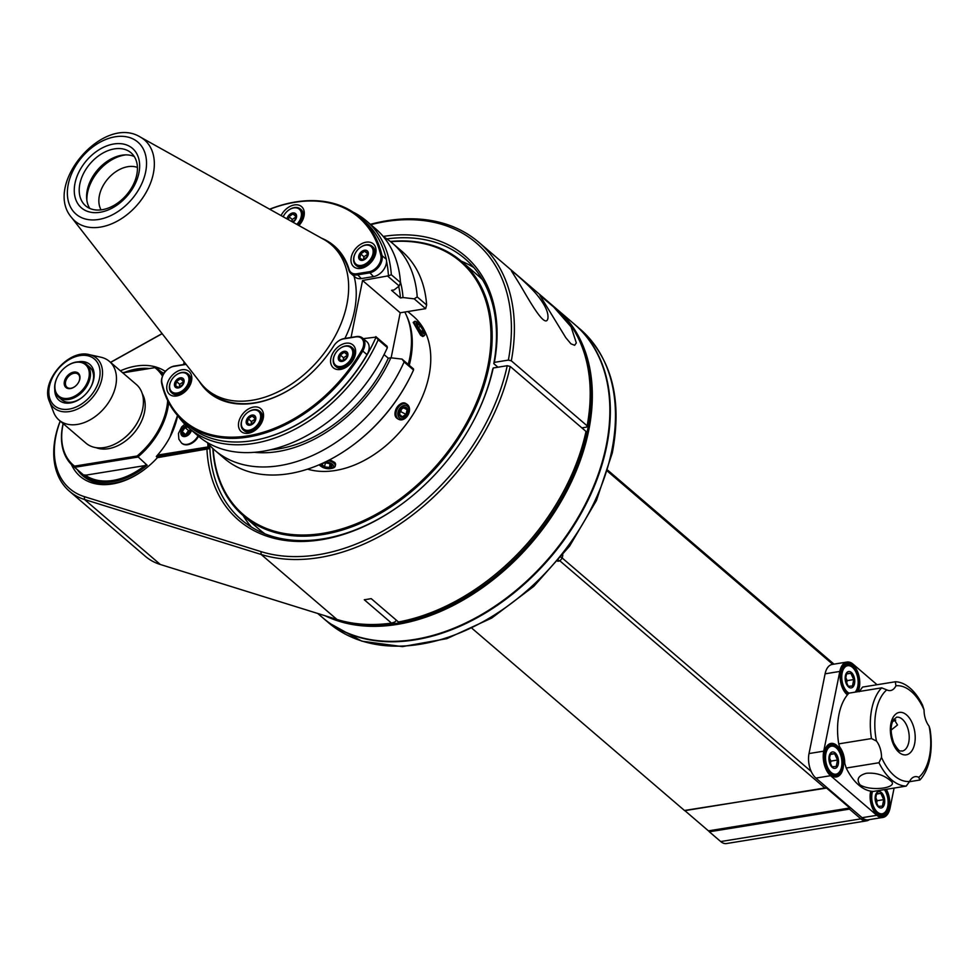 <?xml version="1.0" encoding="UTF-8"?>
<svg xmlns="http://www.w3.org/2000/svg" width="979" height="979" viewBox="0 0 979 979"><rect width="100%" height="100%" fill="white"/><g stroke="black" fill="none" stroke-linecap="round" stroke-linejoin="round"><path stroke-width="1.47" d="M74.881 386.57A8.591 5.911 130.6 0 1 66.964 387.256A8.591 5.911 130.6 0 1 65.556 381.871A8.591 5.911 130.6 0 1 70.916 374.467A8.591 5.911 130.6 0 1 78.149 374.211A8.591 5.911 130.6 0 1 79.568 379.607A8.591 5.911 130.6 0 1 78.675 382.14M79.801 379.081A9.447 6.498 130.6 0 1 78.748 382.006A9.447 6.498 130.6 0 1 74.759 386.656A9.447 6.498 130.6 0 1 64.308 384.49A9.447 6.498 130.6 0 1 72.299 372.473A9.447 6.498 130.6 0 1 79.801 379.081M88.905 377.613A20.62 14.171 130.6 0 1 65.569 398.502A20.62 14.171 130.6 0 1 57.565 376.67A20.62 14.171 130.6 0 1 66.254 366.538A20.62 14.171 130.6 0 1 83.411 363.295A20.62 14.171 130.6 0 1 88.905 377.613M66.364 366.452A21.477 14.758 130.6 0 1 66.486 366.366A21.477 14.758 130.6 0 1 86.544 364.433A21.477 14.758 130.6 0 1 90.08 377.906A21.477 14.758 130.6 0 1 76.68 396.422A21.477 14.758 130.6 0 1 58.581 397.046A21.477 14.758 130.6 0 1 55.044 383.572A21.477 14.758 130.6 0 1 57.431 376.927A21.477 14.758 130.6 0 1 57.492 376.805M86.544 364.433L89.627 367.064A21.477 14.758 130.6 0 1 90.937 386.876M81.441 397.951A21.477 14.758 130.6 0 1 71.871 402.088A21.477 14.758 130.6 0 1 61.665 399.689L58.581 397.046M54.751 389.348A23.631 16.239 -49.4 0 0 70.304 402.944A23.631 16.239 -49.4 0 0 81.147 398.172A23.631 16.239 -49.4 0 0 91.096 386.558A23.631 16.239 -49.4 0 0 78.344 361.814M49.354 401.317L53.649 412.343A38.67 26.58 -49.4 0 0 59.058 420.089A38.67 26.58 -49.4 0 0 77.427 424.421A38.67 26.58 -49.4 0 0 111.655 397.205A38.67 26.58 -49.4 0 0 109.391 361.373A38.67 26.58 -49.4 0 0 100.898 357.213L89.358 354.655C68.591 348.695 40.286 381.712 49.354 401.317A32.735 22.493 -49.4 0 0 69.485 411.547A32.735 22.493 -49.4 0 0 101.816 379.24A32.735 22.493 -49.4 0 0 89.358 354.655M59.058 420.089L86.017 443.206A38.67 26.58 -49.4 0 0 122.118 439.718A38.67 26.58 -49.4 0 0 138.418 420.701A38.67 26.58 -49.4 0 0 136.35 384.49L109.391 361.373M138.418 420.701L138.088 421.337A36.517 25.099 130.6 0 1 122.693 439.29L122.118 439.718M96.028 447.648A36.517 25.099 -49.4 0 0 133.793 433.232A36.517 25.099 -49.4 0 0 142.261 393.705M162.526 376.254A63.586 43.7 -49.4 0 0 154.939 367.651L122.779 372.864M63.231 423.674A63.586 43.7 -49.4 0 0 74.526 466.126L137.121 455.994A63.586 43.7 -49.4 0 0 167.666 400.521M154.939 367.651L122.546 372.656M63.145 423.589A64.443 44.288 -49.4 0 0 62.656 425.804A64.443 44.288 -49.4 0 0 73.266 466.224A64.443 44.288 -49.4 0 0 74.624 467.313L74.526 466.126M124.761 372.301A64.443 44.288 130.6 0 1 146.752 368.74M137.121 455.994L147.156 465.233A64.443 44.288 130.6 0 1 84.096 475.439L74.624 467.313L137.684 457.107A64.443 44.288 -49.4 0 0 168.694 402.553M163.04 375.141A64.443 44.288 -49.4 0 0 157.154 368.373A64.443 44.288 -49.4 0 0 155.796 367.272M73.266 466.224L88.905 479.624A64.443 44.288 -49.4 0 0 89.676 480.273M157.521 457.56L156.31 456.508L209.176 447.954L207.952 446.938A172.708 118.692 130.6 0 1 207.866 443.303M169.967 437.075L177.517 415.426M71.406 464.487A67.661 46.502 -49.4 0 0 143.362 470.287A67.661 46.502 -49.4 0 0 157.411 457.658L209.885 448.553L209.078 444.674M164.031 373.378A65.52 45.034 -49.4 0 0 161.18 371.824M148.502 368.459A65.52 45.034 -49.4 0 0 124.725 372.301M77.292 469.675A65.52 45.034 -49.4 0 0 82.75 475.77A65.52 45.034 -49.4 0 0 143.644 470.067M83.215 474.754A65.52 45.034 -49.4 0 0 85.883 478.119M164.888 371.127A67.661 46.502 -49.4 0 0 120.405 370.821M401.463 504.332A171.851 118.104 -49.4 0 1 241.275 519.629A171.851 118.104 -49.4 0 1 209.885 448.553L157.411 457.658M474.338 419.33A171.851 118.104 -49.4 0 0 492.67 369.279L493.232 367.982A173.993 119.585 -49.4 0 1 474.497 419.012A173.993 119.585 -49.4 0 1 401.17 504.552A173.993 119.585 -49.4 0 1 206.973 449.63M581.856 427.884L586.568 427.125L587.131 425.828L511.319 360.823L508.382 360.101L494.371 362.365L493.795 363.662A171.851 118.104 -49.4 0 0 464.964 258.689A171.851 118.104 -49.4 0 0 386.84 238.913M493.795 363.662L497.944 367.223M473.824 267.548A171.851 118.104 -49.4 0 0 461.195 261.124M243.098 515.529A171.851 118.104 -49.4 0 0 251.383 527.02M177.627 415.561A65.299 44.875 130.6 0 1 170.211 436.597A65.299 44.875 130.6 0 1 157.521 455.1L207.952 446.938M193.414 442.202A11.809 8.126 -49.4 0 0 193.475 442.165A11.809 8.126 -49.4 0 0 198.456 436.353A11.809 8.126 -49.4 0 0 198.48 436.291A12.25 8.419 130.6 0 1 193.352 442.251A12.25 8.419 130.6 0 1 181.923 443.352A12.25 8.419 130.6 0 1 181.69 443.144M156.31 456.508L157.521 455.1M60.27 421.129A83.778 57.577 -49.4 0 0 84.353 496.647L260.977 551.605A191.174 131.394 -49.4 0 0 507.244 365.705L493.232 367.982M494.371 362.365A173.993 119.585 -49.4 0 0 383.205 236.441M508.382 360.101A191.174 131.394 -49.4 0 0 370.821 224.668M162.159 333.68L111.52 361.9A83.778 57.577 -49.4 0 0 110.603 362.414M60.196 421.068A85.919 59.058 -49.4 0 0 69.472 491.262A85.919 59.058 -49.4 0 0 84.512 499.498L261.136 554.457A193.328 132.875 -49.4 0 0 510.194 366.44L507.244 365.705M483.65 583.496A193.328 132.875 -49.4 0 0 565.116 488.46L564.785 489.096A191.174 131.394 130.6 0 1 484.226 583.068L483.65 583.496A193.328 132.875 -49.4 0 1 398.453 621.983L371.2 598.634A193.328 132.875 -49.4 0 1 364.274 599.748L391.514 623.109A193.328 132.875 130.6 0 1 336.947 619.45L160.336 564.491A85.919 59.058 130.6 0 1 145.284 556.256L69.472 491.262M565.116 488.46A193.328 132.875 -49.4 0 0 586.005 431.433L510.194 366.44M396.483 620.307L394.794 622.008L391.514 623.109M841.389 749.62A44.471 25.062 80.8 0 0 844.473 759.41M877.074 684.725L853.088 664.166A18.258 10.292 80.8 0 0 846.957 662.049A18.258 10.292 80.8 0 0 839.811 671.435L823.731 751.162A18.258 10.292 80.8 0 0 830.596 775.698L876.792 815.311A18.258 10.292 80.8 0 0 882.923 817.428A18.258 10.292 80.8 0 0 890.07 808.03L894.096 788.058M886.338 789.319A16.973 9.557 -99.2 0 1 888.088 811.603A16.973 9.557 -99.2 0 1 875.471 813.072A16.973 9.557 -99.2 0 1 870.576 791.754A16.973 9.557 -99.2 0 1 870.698 791.142M824.367 752.141A16.973 9.557 -99.2 0 1 825.309 748.959A16.973 9.557 -99.2 0 1 838.587 747.369A16.973 9.557 -99.2 0 1 842.381 770.779A16.973 9.557 -99.2 0 1 829.274 773.459A16.973 9.557 -99.2 0 1 824.367 752.141M847.435 694.845A16.973 9.557 -99.2 0 1 845.501 692.985A16.973 9.557 -99.2 0 1 840.594 671.667A16.973 9.557 -99.2 0 1 841.536 668.486A16.973 9.557 -99.2 0 1 855.267 667.507A16.973 9.557 -99.2 0 1 858.045 691.676M830.596 775.698L815.886 778.085A18.258 10.292 -99.2 0 1 811.212 771.476A18.258 10.292 -99.2 0 1 809.021 753.549L825.101 673.821A18.258 10.292 -99.2 0 1 832.248 664.423L846.957 662.049M607.592 471.303L832.774 664.337M562.839 554.995L562.227 558.03L811.212 771.476M882.923 817.428L868.214 819.802A18.258 10.292 -99.2 0 1 862.083 817.698L815.886 778.085M607.898 470.312L833.998 664.141M561.016 557.271L562.227 558.03A107.409 73.817 130.6 0 1 559.951 560.906L558.568 560.245M323.009 617.994A193.328 132.875 -49.4 0 0 323.254 618.202A193.328 132.875 -49.4 0 0 486.122 612.56A193.328 132.875 -49.4 0 0 606.735 445.898A193.328 132.875 -49.4 0 0 574.906 324.649A193.328 132.875 -49.4 0 0 574.661 324.441M503.426 600.274A192.471 132.275 -49.4 0 0 503.536 600.188A192.471 132.275 -49.4 0 0 584.647 505.568A192.471 132.275 -49.4 0 0 584.72 505.445M317.734 613.478L322.776 617.786A193.328 132.875 -49.4 0 0 503.304 600.347A193.328 132.875 -49.4 0 0 584.781 505.311A193.328 132.875 -49.4 0 0 606.258 445.482A193.328 132.875 -49.4 0 0 574.428 324.233L556.892 309.205A193.328 132.875 -49.4 0 0 555.827 308.312M325.138 615.779A193.328 132.875 -49.4 0 0 588.722 430.454A193.328 132.875 -49.4 0 0 556.892 309.205M336.225 619.23A192.471 132.275 -49.4 0 0 587.547 430.16A192.471 132.275 -49.4 0 0 577.855 337.204M472.245 628.542L684.7 810.673L824.832 787.985A160.201 25.931 164.4 0 0 825.982 787.557L849.674 807.871A160.201 129.779 61.3 0 1 849.478 809.107L860.847 818.86A17.181 9.68 80.8 0 0 866.611 820.855L726.479 843.543A17.181 9.68 -99.2 0 1 720.715 841.548L709.334 831.795A160.201 129.779 61.3 0 1 708.576 830.841M825.884 788.181L684.798 810.416M685.227 810.955L708.441 830.853L849.099 808.079M557.712 561.261L559.951 560.906L824.832 787.985M720.715 841.548L860.847 818.86L864.065 819.044M866.611 820.855A17.181 9.68 80.8 0 0 869.328 819.631M709.334 831.795L849.478 809.107M885.065 789.527A16.117 9.08 -99.2 0 1 888.369 805.913A16.117 9.08 -99.2 0 1 881.81 815.788A16.117 9.08 -99.2 0 1 876.401 813.928A16.117 9.08 -99.2 0 1 875.238 812.778M886.827 809.474A15.04 8.468 -99.2 0 1 886.693 809.817A15.04 8.468 -99.2 0 1 881.626 814.736A15.04 8.468 -99.2 0 1 876.584 812.986A15.04 8.468 -99.2 0 1 871.322 791.24M884.404 789.637A14.183 7.991 -99.2 0 1 887.745 806.476A14.183 7.991 -99.2 0 1 886.962 809.144A14.183 7.991 -99.2 0 1 876.021 810.661A14.183 7.991 -99.2 0 1 872.546 791.362M878.469 807.002A8.297 4.675 -99.2 0 1 876.694 792.757A8.297 4.675 -99.2 0 1 884.624 799.562A8.297 4.675 -99.2 0 1 878.469 807.002M876.621 793.553L880.831 793.357L883.731 799.647L882.422 806.133L878.212 806.329L875.312 800.039L876.621 793.553M880.831 793.357L876.401 794.079M883.731 799.647L877.135 800.712L875.459 797.09M876.523 803.722L877.135 800.712M825.175 749.314A16.117 9.08 -99.2 0 1 830.449 744.383A16.117 9.08 -99.2 0 1 841.989 758.835A16.117 9.08 -99.2 0 1 835.601 776.188A16.117 9.08 -99.2 0 1 830.192 774.316A16.117 9.08 -99.2 0 1 829.029 773.177M840.631 769.861A15.04 8.468 -99.2 0 1 840.496 770.216A15.04 8.468 -99.2 0 1 835.43 775.123A15.04 8.468 -99.2 0 1 830.388 773.386A15.04 8.468 -99.2 0 1 824.33 757.281A15.04 8.468 -99.2 0 1 830.62 745.435A15.04 8.468 -99.2 0 1 836.972 748.507A15.04 8.468 -99.2 0 1 837.216 748.788M841.548 766.875A14.183 7.991 -99.2 0 1 840.765 769.531A14.183 7.991 -99.2 0 1 829.666 770.865A14.183 7.991 -99.2 0 1 826.509 751.297A14.183 7.991 -99.2 0 1 837.449 749.07A14.183 7.991 -99.2 0 1 841.548 766.875M832.272 767.401A8.297 4.675 -99.2 0 1 830.498 753.157A8.297 4.675 -99.2 0 1 838.428 759.949A8.297 4.675 -99.2 0 1 832.272 767.401M830.425 753.94L834.634 753.757L837.534 760.034L836.225 766.52L832.015 766.716L829.115 760.426L830.425 753.94M834.634 753.757L830.192 754.466M837.534 760.034L830.926 761.111L829.262 757.489M830.327 764.109L830.926 761.111M841.402 668.841A16.117 9.08 -99.2 0 1 846.676 663.909A16.117 9.08 -99.2 0 1 857.004 673.576A16.117 9.08 -99.2 0 1 856.552 691.92M847.569 694.686A16.117 9.08 -99.2 0 1 846.419 693.842A16.117 9.08 -99.2 0 1 845.256 692.704M848.169 693.989A15.04 8.468 -99.2 0 1 846.615 692.912A15.04 8.468 -99.2 0 1 840.557 676.807A15.04 8.468 -99.2 0 1 846.847 664.961A15.04 8.468 -99.2 0 1 853.198 668.033A15.04 8.468 -99.2 0 1 853.443 668.314M856.858 689.387A15.04 8.468 -99.2 0 1 856.723 689.742A15.04 8.468 -99.2 0 1 855.438 692.092M849.062 693.132A14.183 7.991 -99.2 0 1 842.087 673.222A14.183 7.991 -99.2 0 1 853.676 668.596A14.183 7.991 -99.2 0 1 857.775 686.401A14.183 7.991 -99.2 0 1 856.992 689.057A14.183 7.991 -99.2 0 1 855.046 692.165M848.499 686.928A8.297 4.675 -99.2 0 1 846.725 672.683A8.297 4.675 -99.2 0 1 854.643 679.475A8.297 4.675 -99.2 0 1 848.499 686.928M846.651 673.466L850.861 673.283L853.761 679.561L852.452 686.046L848.242 686.242L845.342 679.952L846.651 673.466M850.861 673.283L846.419 673.993M853.761 679.561L847.153 680.638L845.489 677.015M846.554 683.636L847.153 680.638M511.319 360.823A193.328 132.875 -49.4 0 0 478.951 242.388A193.328 132.875 -49.4 0 0 370.417 224.313M162.098 333.594L112.377 361.3A85.919 59.058 -49.4 0 0 110.529 362.352M587.131 425.828A193.328 132.875 -49.4 0 0 554.763 307.382L478.951 242.388M571.124 326.913L576.313 342.931L574.661 345.281L570.928 343.813L565.776 337.657L539.894 295.352L553.747 307.051L571.124 326.913M517.818 281.206L511.466 270.975C510.597 269.36 528.036 284.228 536.37 294.079C544.911 304.383 548.742 312.546 547.885 318.554C544.985 330.902 524.511 291.546 517.818 281.206M84.096 475.439L147.156 465.233M145.504 465.013A63.586 43.7 130.6 0 1 84.806 474.852M125.398 372.204A63.586 43.7 130.6 0 1 144.965 369.034M190.697 429.585A5.385 3.708 130.6 0 1 190.611 430.197A5.385 3.708 130.6 0 1 185.361 435.582A5.385 3.708 130.6 0 1 181.788 431.8A5.385 3.708 130.6 0 1 186.916 426.257M189.914 428.912L190.354 430.319L187.576 434.395L183.526 435.055L182.265 431.629L185.043 427.566L189.082 426.905M182.265 431.629L185.802 434.811M185.043 427.566L188.506 430.54L185.729 434.603M190.33 430.246L188.506 430.54M876.45 741.03A17.181 9.68 80.8 0 1 881.516 757.342L878.971 762.739L846.223 768.038L844.73 763.302A17.181 9.68 80.8 0 0 839.664 746.989L838.722 743.869L871.469 738.57A52.633 29.651 -99.2 0 1 881.687 687.845L886.766 689.877A48.338 27.241 80.8 0 0 876.45 741.03L871.469 738.57M929.108 726.185L930.05 729.306A52.633 29.651 -99.2 0 1 919.819 780.03L918.791 777.338A48.338 27.241 80.8 0 0 929.108 726.185A17.181 9.68 80.8 0 1 924.041 709.873L922.548 705.125A52.633 29.651 -99.2 0 0 895.295 681.776L895.944 685.777A17.181 9.68 -99.2 0 1 890.535 690.538A17.181 9.68 -99.2 0 1 886.766 689.877M859.158 691.737L862.56 687.074L895.295 681.776M924.041 709.873A48.338 27.241 80.8 0 0 895.944 685.777M881.516 757.342A48.338 27.241 80.8 0 0 909.613 781.438A17.181 9.68 -99.2 0 1 915.022 776.69A17.181 9.68 -99.2 0 1 918.791 777.338M909.381 781.719L919.819 780.03M846.223 768.038A52.633 29.651 80.8 0 0 873.476 791.399L906.224 786.1L909.613 781.438M906.224 786.1A52.633 29.651 -99.2 0 1 878.971 762.739M860.076 784.877C856.148 779.419 858.24 775.552 866.329 773.275C875.936 772.517 884.061 775.05 890.731 780.863C899.542 787.557 871.457 792.06 860.076 784.877M881.687 687.845L848.952 693.144A52.633 29.651 80.8 0 0 838.722 743.869M893.949 719.1L897.51 724.986L891.135 730.077M183.611 392.493A7.086 4.871 -49.4 0 0 184.774 391.955M189.082 386.925A7.086 4.871 -49.4 0 0 189.436 385.702M188.201 374.149A12.458 8.566 130.6 0 1 188.568 374.431A12.458 8.566 130.6 0 1 189.228 386.105A12.458 8.566 130.6 0 1 183.979 392.236L185.594 391.049A6.449 4.43 -49.4 0 0 186.524 390.266M187.674 388.92A6.449 4.43 -49.4 0 0 188.311 387.88L189.228 386.105M183.979 392.236A12.458 8.566 130.6 0 1 172.353 393.35A12.458 8.566 130.6 0 1 171.998 393.032M176.098 375.043A12.458 8.566 130.6 0 1 176.22 374.957A12.458 8.566 130.6 0 1 187.858 373.831A12.458 8.566 130.6 0 1 186.867 388.088A12.458 8.566 130.6 0 1 172.769 393.509A12.458 8.566 130.6 0 1 171.631 392.75A12.458 8.566 130.6 0 1 170.97 381.076A12.458 8.566 130.6 0 1 171.031 380.941M172.781 392.395A11.601 7.967 130.6 0 1 171.105 380.819A11.601 7.967 130.6 0 1 175.987 375.116A11.601 7.967 130.6 0 1 187.723 375.055A11.601 7.967 130.6 0 1 185.3 388.1A11.601 7.967 130.6 0 1 172.781 392.395M175.669 381.015A5.825 4.002 -49.4 0 0 178.251 387.953A5.825 4.002 -49.4 0 0 183.893 379.681A5.825 4.002 -49.4 0 0 175.669 381.015M176.477 381.516L175.608 385.848L178.667 387.439L182.608 384.71L183.489 380.39L180.417 378.787L176.477 381.516L179.757 384.331L179.181 387.207M183.403 381.81L179.757 384.331M180.417 378.787L183.44 381.382M167.336 391.147A15.04 10.328 -49.4 0 0 183.526 392.934A15.04 10.328 -49.4 0 0 189.865 385.542A15.04 10.328 -49.4 0 0 180.858 370.001A15.04 10.328 -49.4 0 0 167.336 391.147M186.108 364.396A12.029 8.273 -49.4 0 0 186.059 364.396L173.834 366.379A12.029 8.273 -49.4 0 0 168.327 368.814A12.029 8.273 -49.4 0 0 163.248 374.724A12.029 8.273 -49.4 0 0 161.902 382.556A134.037 92.124 -49.4 0 0 247.834 435.863A134.037 92.124 -49.4 0 0 361.789 350.188A12.029 8.273 -49.4 0 0 355.793 336.923L343.568 338.893A12.029 8.273 -49.4 0 0 338.049 341.328A12.029 8.273 -49.4 0 0 333.68 346.015A96.444 66.291 130.6 0 1 298.668 383.609A96.444 66.291 130.6 0 1 199.055 380.99M352.416 361.178A15.04 10.328 -49.4 0 0 353.7 359.024A15.04 10.328 -49.4 0 0 346.358 343.164A15.04 10.328 -49.4 0 0 330.584 361.569A15.04 10.328 -49.4 0 0 347.361 366.415A15.04 10.328 -49.4 0 0 352.416 361.178M248.36 433.244A15.04 10.328 -49.4 0 0 255.262 430.209A15.04 10.328 -49.4 0 0 261.589 422.818A15.04 10.328 -49.4 0 0 256.437 406.946A15.04 10.328 -49.4 0 0 239.133 420.578A15.04 10.328 -49.4 0 0 248.36 433.244M163.187 374.847A12.886 8.86 -49.4 0 0 163.126 374.981A12.886 8.86 -49.4 0 0 161.67 383.364A134.906 92.711 -49.4 0 0 184.052 421.912A134.906 92.711 -49.4 0 0 362.842 350.8A12.886 8.86 -49.4 0 0 362.536 338.024A12.886 8.86 -49.4 0 0 356.417 336.58L344.192 338.55A12.886 8.86 -49.4 0 0 338.281 341.157A12.886 8.86 -49.4 0 0 338.159 341.243M298.791 383.523A95.587 65.691 130.6 0 1 209.641 392.065A95.587 65.691 130.6 0 1 207.34 389.96M185.937 364.176L174.458 366.036A12.886 8.86 -49.4 0 0 168.547 368.642A12.886 8.86 -49.4 0 0 168.437 368.728M362.536 338.024L366.807 341.671A12.886 8.86 130.6 0 1 367.492 353.749A12.886 8.86 130.6 0 1 367.113 354.447A134.906 92.711 130.6 0 1 314.296 413.395A134.906 92.711 130.6 0 1 188.323 425.559L184.052 421.912M314.406 413.309A134.037 92.124 -49.4 0 0 314.528 413.224A134.037 92.124 -49.4 0 0 367.003 354.655A12.029 8.273 -49.4 0 0 367.358 354.006A12.029 8.273 -49.4 0 0 367.431 353.872M264.489 438.054A134.258 92.271 -49.4 0 0 367.149 354.704A134.258 92.271 -49.4 0 0 376.071 337.082L363.295 338.661M386.521 261.234A134.258 92.271 -49.4 0 1 388.43 275.809L362.548 280.483L351.057 337.437M379.534 273.912A12.029 8.273 -49.4 0 0 379.656 273.826A12.029 8.273 -49.4 0 0 384.723 267.916A12.029 8.273 -49.4 0 0 384.784 267.793M183.599 364.555L184.138 361.863M164.815 372.265A134.258 92.271 -49.4 0 1 164.753 371.298L166.295 370.564M344.889 338.44A95.477 65.617 -49.4 0 0 354.043 276.176M375.826 336.629L387.048 346.26A839.725 145.663 -129.8 0 1 387.378 347.618L378.212 339.762A136.399 93.751 130.6 0 1 188.996 428.129A136.399 93.751 130.6 0 1 178.007 415.989M376.071 337.082L378.212 339.762M188.996 428.129L198.174 435.985A136.399 93.751 -49.4 0 0 387.378 347.618M254.43 452.31A124.1 85.283 -49.4 0 0 390.866 357.8L388.296 358.216L384.062 354.594M390.866 357.8L402.039 359.109L413.493 368.924L413.517 370.025L404.107 361.961A136.399 93.751 130.6 0 1 214.89 450.328A136.399 93.751 130.6 0 1 207.144 442.447M362.548 280.483L400.215 312.778L391.135 357.837M400.448 281.976A124.1 85.283 -49.4 0 1 403.018 297.543L414.19 298.84A839.725 609.587 -52.4 0 1 417.213 296.931L426.624 304.995L425.645 308.666L400.215 312.778M409.161 379.032L408.83 379.668A134.258 92.271 130.6 0 1 352.256 445.665L351.681 446.094A136.399 93.751 -49.4 0 0 409.161 379.032A136.399 93.751 -49.4 0 0 413.517 370.025M404.107 361.961A839.725 145.663 -129.8 0 1 402.039 359.109M164.753 371.298L164.521 372.656M388.296 358.216A121.066 83.203 130.6 0 1 270.228 449.863M383.474 236.759A136.399 93.751 130.6 0 1 392.444 243.208A136.399 93.751 130.6 0 1 417.213 296.931M414.19 298.84L425.645 308.666M426.624 304.995A136.399 93.751 -49.4 0 0 401.855 251.273L392.444 243.208M403.018 297.543L400.435 297.959L391.551 290.335L394.133 289.919L399.199 285.99L387.978 276.372M388.43 275.809L391.319 274.732L400.497 282.588A839.725 609.587 -52.4 0 1 399.199 285.99M400.497 282.588A136.399 93.751 -49.4 0 0 375.728 228.878L366.55 221.009A136.399 93.751 130.6 0 1 391.319 274.732M352.868 212.002A136.399 93.751 130.6 0 1 366.55 221.009M359.648 217.069L363.919 220.728A134.906 92.711 130.6 0 1 386.301 259.264A12.886 8.86 130.6 0 1 384.857 267.659A12.886 8.86 130.6 0 1 379.424 273.998A12.886 8.86 130.6 0 1 373.513 276.604L361.288 278.574A12.886 8.86 130.6 0 1 355.169 277.13L350.898 273.484A12.886 8.86 -49.4 0 0 357.029 274.928L369.242 272.945A12.886 8.86 -49.4 0 0 382.03 255.617A134.906 92.711 -49.4 0 0 359.648 217.069A134.906 92.711 -49.4 0 0 269.629 209.2M331.636 244.97A95.587 65.691 130.6 0 1 334.072 246.916A95.587 65.691 130.6 0 1 348.903 270.326A12.886 8.86 -49.4 0 0 350.898 273.484M321.504 238.154A96.444 66.291 130.6 0 1 349.124 269.482A12.029 8.273 -49.4 0 0 356.699 273.765L368.924 271.795A12.029 8.273 -49.4 0 0 380.855 255.617A134.037 92.124 -49.4 0 0 269.751 209.273M299.011 225.415A6.449 4.43 -49.4 0 1 298.889 225.525A15.04 10.328 -49.4 0 0 302.352 220.691A15.04 10.328 -49.4 0 0 294.398 204.929A15.04 10.328 -49.4 0 0 281.059 215.576M375.434 247.026A15.04 10.328 -49.4 0 0 359.513 245.031A15.04 10.328 -49.4 0 0 351.645 263.792A15.04 10.328 -49.4 0 0 367.749 265.346A15.04 10.328 -49.4 0 0 374.076 257.954A15.04 10.328 -49.4 0 0 375.434 247.026M301.569 222.074A7.086 4.871 -49.4 0 0 301.924 220.838M300.161 224.069A6.449 4.43 -49.4 0 0 300.247 223.958A6.449 4.43 -49.4 0 0 300.798 223.028L301.716 221.254A12.458 8.566 130.6 0 1 300.651 223.041A12.458 8.566 130.6 0 1 298.705 225.427M300.688 209.286A12.458 8.566 130.6 0 1 301.055 209.579A12.458 8.566 130.6 0 1 301.716 221.254M288.585 210.179A12.458 8.566 130.6 0 1 288.707 210.093A12.458 8.566 130.6 0 1 299.207 208.209A12.458 8.566 130.6 0 1 300.345 208.968A12.458 8.566 130.6 0 1 299.941 222.429A12.458 8.566 130.6 0 1 297.861 224.95M296.759 224.338A11.601 7.967 130.6 0 0 298.252 208.503A11.601 7.967 130.6 0 0 288.475 210.265A11.601 7.967 130.6 0 0 283.592 215.967A11.601 7.967 130.6 0 0 283.2 216.775A12.458 8.566 130.6 0 1 283.457 216.224A12.458 8.566 130.6 0 1 283.518 216.09M292.954 222.221A5.825 4.002 -49.4 0 0 295.352 219.896A5.825 4.002 -49.4 0 0 293.933 212.92A5.825 4.002 -49.4 0 0 286.994 218.892M292.464 221.939L295.095 219.847L295.976 215.527L292.905 213.936L288.964 216.665L288.548 219.761M288.964 216.665L292.244 219.48L291.815 221.584M295.891 216.959L292.244 219.48M292.905 213.936L295.927 216.53M367.823 264.905A7.086 4.871 -49.4 0 0 368.985 264.367M373.293 259.337A7.086 4.871 -49.4 0 0 373.648 258.113M372.412 246.561A12.458 8.566 130.6 0 1 372.779 246.843A12.458 8.566 130.6 0 1 373.452 258.517A12.458 8.566 130.6 0 1 368.202 264.636L369.817 263.461A6.449 4.43 -49.4 0 0 370.747 262.678M371.898 261.332A6.449 4.43 -49.4 0 0 372.534 260.292L373.452 258.517M368.202 264.636A12.458 8.566 130.6 0 1 362.487 267.157A12.458 8.566 130.6 0 1 356.564 265.762A12.458 8.566 130.6 0 1 356.221 265.444M360.321 247.442A12.458 8.566 130.6 0 1 360.431 247.357A12.458 8.566 130.6 0 1 372.069 246.243A12.458 8.566 130.6 0 1 374.125 254.05A12.458 8.566 130.6 0 1 361.777 266.557A12.458 8.566 130.6 0 1 355.854 265.15A12.458 8.566 130.6 0 1 355.181 253.488A12.458 8.566 130.6 0 1 355.255 253.353M372.95 253.757A11.601 7.967 130.6 0 1 359.819 265.505A11.601 7.967 130.6 0 1 355.316 253.231A11.601 7.967 130.6 0 1 360.211 247.528A11.601 7.967 130.6 0 1 369.854 245.705A11.601 7.967 130.6 0 1 372.95 253.757M362.463 260.365A5.825 4.002 -49.4 0 0 368.116 252.092A5.825 4.002 -49.4 0 0 359.893 253.426A5.825 4.002 -49.4 0 0 362.463 260.365M362.891 259.851L366.831 257.122L367.7 252.802L364.629 251.199L360.7 253.928L359.819 258.248L362.891 259.851M360.7 253.928L363.98 256.743L363.393 259.619M367.614 254.222L363.98 256.743M364.629 251.199L367.663 253.794M398.698 286.382A121.066 83.203 130.6 0 1 400.435 297.959M214.89 450.328L224.301 458.392A136.399 93.751 -49.4 0 0 351.681 446.094M408.671 362.646A93.654 64.369 130.6 0 1 408.243 364.421A95.477 65.617 -49.4 0 0 404.792 312.044M406.591 315.801A94.51 64.957 130.6 0 1 409.259 365.302M307.577 469.149A94.51 64.957 -49.4 0 0 409.822 419.318A94.51 64.957 -49.4 0 0 413.456 316.388L407.815 311.555M335.283 465.955L334.757 462.504L329.825 459.714M413.921 321.907L413.211 322.397L420.591 335.21L422.732 336.47L424.005 335.821M406.677 404.192C400.949 398.282 390.499 413.591 397.021 418.351L398.563 419.257M390.658 241.727A166.687 114.567 130.6 0 1 489.047 359.623A166.687 114.567 130.6 0 1 344.694 528.011A166.687 114.567 130.6 0 1 213.165 448.786M390.34 241.47A167.556 115.155 130.6 0 1 461.464 261.344A167.556 115.155 130.6 0 1 439.84 463.495A167.556 115.155 130.6 0 1 243.355 515.762A167.556 115.155 130.6 0 1 212.859 448.504M461.464 261.344L477.568 275.16A167.556 115.155 130.6 0 1 482.574 279.823M264.856 533.788A167.556 115.155 130.6 0 1 259.472 529.566L243.355 515.762M319.154 464.78A8.591 3.94 -168.6 0 0 319.839 465.466A8.591 3.94 -168.6 0 0 320.574 466.028L321.491 466.653A7.086 3.255 11.4 0 1 320.879 466.188A7.086 3.255 11.4 0 1 319.729 464.536M325.628 461.831A7.086 3.255 11.4 0 1 333.093 464.988A7.086 3.255 11.4 0 1 330.89 468.549L331.967 468.329A8.591 3.94 -168.6 0 0 335.271 466.028A8.591 3.94 -168.6 0 0 328.136 460.583M335.271 466.028L335.54 464.707A8.591 3.94 -168.6 0 0 334.855 462.626M330.89 468.549A7.086 3.255 11.4 0 1 321.491 466.653M321.589 463.716A5.385 2.472 -168.6 0 0 326.594 467.754A5.385 2.472 -168.6 0 0 331.771 465.38A5.385 2.472 -168.6 0 0 323.841 462.675M329.421 467.46L331.563 465.723L328.822 463.373L323.951 462.773L321.822 464.511L324.551 466.861L329.421 467.46L330.082 464.205M324.551 466.861L325.383 462.773M417.25 322.091A7.086 1.836 -124.7 0 1 421.912 326.827A7.086 1.836 -124.7 0 1 424.702 332.86A7.086 1.836 -124.7 0 1 422.218 332.75A7.086 1.836 -124.7 0 1 416.907 325.517A7.086 1.836 -124.7 0 1 417.25 322.091L415.745 321.442A8.591 2.227 55.3 0 0 414.668 321.393L413.456 322.226A8.591 2.227 55.3 0 0 413.199 322.617M414.668 321.393A8.591 2.227 55.3 0 0 414.827 324.392A8.591 2.227 55.3 0 0 421.765 334.365A8.591 2.227 55.3 0 0 424.458 335.516A8.591 2.227 55.3 0 0 424.788 334.488L424.702 332.86M422.659 336.446A8.591 2.227 55.3 0 0 423.246 336.348L424.458 335.516M417.433 325.322A5.385 1.395 55.3 0 0 417.482 325.456A5.385 1.395 55.3 0 0 421.631 331.453A5.385 1.395 55.3 0 0 423.417 330.535A5.385 1.395 55.3 0 0 419.073 324.208A5.385 1.395 55.3 0 0 417.433 325.322M421.325 331.171L422.744 332.089L423.014 330.302L420.542 326.178L417.813 323.829L417.543 325.615M420.542 326.178L418.535 327.561M423.014 330.302L421.533 331.33M406.248 403.911A8.591 6.168 117.5 0 0 405.783 403.642A8.591 6.168 117.5 0 0 397.082 407.203A8.591 6.168 117.5 0 0 397.009 418.314A8.591 6.168 117.5 0 0 397.866 418.89A8.591 6.168 117.5 0 0 398.355 419.098M397.963 418.804A8.591 6.168 117.5 0 0 398.808 419.379A8.591 6.168 117.5 0 0 408.231 414.594A8.591 6.168 117.5 0 0 406.726 404.131A8.591 6.168 117.5 0 0 398.025 407.692A8.591 6.168 117.5 0 0 397.963 418.804M399.456 417.911A7.086 5.079 -62.5 0 1 402.014 406.273A7.086 5.079 -62.5 0 1 408.794 412.086A7.086 5.079 -62.5 0 1 399.456 417.911M400.448 409.54A5.385 3.867 117.5 0 0 402.296 417.189A5.385 3.867 117.5 0 0 407.521 409.528A5.385 3.867 117.5 0 0 400.448 409.54M406.052 414.386L407.093 409.687L404.364 407.337L400.582 409.699L399.554 414.386L402.283 416.736L406.052 414.386L400.839 411.669L401.427 409.051M407.093 409.687L403.458 407.79M399.848 412.294L400.839 411.669M71.516 217.436L200.585 382.96A95.477 65.617 -49.4 0 0 206.863 389.544A95.477 65.617 -49.4 0 0 287.312 386.766A95.477 65.617 -49.4 0 0 346.872 304.445A95.477 65.617 -49.4 0 0 331.159 244.566A95.477 65.617 -49.4 0 0 323.694 239.365L140.376 137.097C103.505 113.943 43.003 184.529 71.516 217.436A53.417 36.712 -49.4 0 0 116.44 221.584A53.417 36.712 -49.4 0 0 153.091 174.703A53.417 36.712 -49.4 0 0 153.348 173.503A53.417 36.712 -49.4 0 0 140.376 137.097M100.066 212.284A39.197 26.947 130.6 0 1 82.713 165.537A39.197 26.947 130.6 0 1 138.076 156.567A39.197 26.947 130.6 0 1 100.066 212.284M136.779 174.69A34.901 23.985 130.6 0 1 102.183 209.714A34.901 23.985 130.6 0 1 85.601 205.798A34.901 23.985 130.6 0 1 90.105 163.689A34.901 23.985 130.6 0 1 131.039 152.797A34.901 23.985 130.6 0 1 136.779 174.69M89.774 208.417A34.901 23.985 130.6 0 1 91.133 179.451A34.901 23.985 130.6 0 1 105.842 162.281A34.901 23.985 130.6 0 1 134.27 156.518M90.937 179.818A37.447 25.735 130.6 0 1 106.173 162.049M86.874 200.365A37.447 25.735 130.6 0 1 87.559 192.618A37.447 25.735 130.6 0 1 125.863 154.878M101.057 209.873A28.783 19.788 130.6 0 1 99.393 195.567A28.783 19.788 130.6 0 1 137.427 167.446M352.917 360.394A7.086 4.871 -49.4 0 0 353.272 359.171M347.447 365.962A7.086 4.871 -49.4 0 0 348.61 365.424M352.036 347.618A12.458 8.566 130.6 0 1 352.403 347.912A12.458 8.566 130.6 0 1 353.076 359.574A12.458 8.566 130.6 0 1 347.826 365.705L349.442 364.518A6.449 4.43 -49.4 0 0 350.372 363.735M351.522 362.389A6.449 4.43 -49.4 0 0 352.146 361.349L353.076 359.574M347.826 365.705A12.458 8.566 130.6 0 1 342.112 368.226A12.458 8.566 130.6 0 1 336.189 366.831A12.458 8.566 130.6 0 1 335.846 366.501M339.946 348.512A12.458 8.566 130.6 0 1 340.056 348.426A12.458 8.566 130.6 0 1 351.694 347.3A12.458 8.566 130.6 0 1 353.749 355.108A12.458 8.566 130.6 0 1 341.402 367.614A12.458 8.566 130.6 0 1 335.479 366.219A12.458 8.566 130.6 0 1 334.806 354.545A12.458 8.566 130.6 0 1 334.879 354.422M352.575 354.814A11.601 7.967 130.6 0 1 339.444 366.574A11.601 7.967 130.6 0 1 334.94 354.288A11.601 7.967 130.6 0 1 339.823 348.585A11.601 7.967 130.6 0 1 349.479 346.774A11.601 7.967 130.6 0 1 352.575 354.814M342.087 361.422A5.825 4.002 -49.4 0 0 347.729 353.15A5.825 4.002 -49.4 0 0 339.517 354.484A5.825 4.002 -49.4 0 0 342.087 361.422M342.515 360.908L346.456 358.179L347.325 353.86L344.253 352.269L340.313 354.998L339.444 359.317L342.515 360.908M340.313 354.998L343.592 357.8L343.017 360.676M347.239 355.279L343.592 357.8M344.253 352.269L347.276 354.851M255.335 429.757A7.086 4.871 -49.4 0 0 256.498 429.218M260.818 424.188A7.086 4.871 -49.4 0 0 261.173 422.965M259.924 411.413A12.458 8.566 130.6 0 1 260.292 411.706A12.458 8.566 130.6 0 1 260.965 423.369A12.458 8.566 130.6 0 1 255.715 429.5L257.33 428.312A6.449 4.43 -49.4 0 0 258.26 427.529M259.411 426.183A6.449 4.43 -49.4 0 0 260.047 425.143L260.965 423.369M255.715 429.5A12.458 8.566 130.6 0 1 244.077 430.625A12.458 8.566 130.6 0 1 243.734 430.307M247.834 412.306A12.458 8.566 130.6 0 1 247.956 412.22A12.458 8.566 130.6 0 1 259.582 411.094A12.458 8.566 130.6 0 1 254.662 429.132A12.458 8.566 130.6 0 1 243.367 430.014A12.458 8.566 130.6 0 1 241.58 427.407A12.458 8.566 130.6 0 1 242.706 418.339A12.458 8.566 130.6 0 1 242.768 418.217M253.965 428.129A11.601 7.967 130.6 0 1 243.355 428.863A11.601 7.967 130.6 0 1 242.829 418.082A11.601 7.967 130.6 0 1 247.724 412.392A11.601 7.967 130.6 0 1 260.157 413.627A11.601 7.967 130.6 0 1 253.965 428.129M246.378 423.344A5.825 4.002 -49.4 0 0 254.601 422.01A5.825 4.002 -49.4 0 0 252.019 415.072A5.825 4.002 -49.4 0 0 246.378 423.344M247.332 423.112L250.404 424.702L254.344 421.973L255.213 417.654L252.154 416.063L248.213 418.792L247.332 423.112M252.154 416.063L255.176 418.645M248.213 418.792L251.493 421.594L250.905 424.47M255.127 419.073L251.493 421.594M99.405 378.8A30.716 21.11 -49.4 0 0 67.061 360.908A30.716 21.11 -49.4 0 0 56.904 407.374A30.716 21.11 -49.4 0 0 99.405 378.8M260.977 551.605L261.136 554.457L336.947 619.45M823.731 751.162L809.021 753.549M839.811 671.435L825.101 673.821M611.851 450.291A193.328 132.875 -49.4 0 0 580.033 329.042C611.765 358.192 622.522 399.493 612.303 452.947L596.431 500.538L569.533 546.196L533.714 586.409L491.727 618.055L446.816 638.663L402.381 646.617L361.826 641.172L328.369 622.595A193.328 132.875 -49.4 0 0 490.663 617.308A193.328 132.875 -49.4 0 0 611.606 451.527A193.328 132.875 -49.4 0 0 611.851 450.291M876.792 815.311L862.083 817.698M111.52 361.9L112.377 361.3M84.353 496.647L84.512 499.498L160.336 564.491M198.027 435.863A12.25 8.419 130.6 0 1 181.445 442.949L178.863 439.204L178.447 433.513L181.715 426.917L184.823 424.213M191.443 430.222A6.449 4.43 130.6 0 1 185.361 436.475A6.449 4.43 130.6 0 1 180.858 432.485A6.449 4.43 130.6 0 1 186.218 425.596M914.753 743.11A21.477 12.103 -99.2 0 1 893.876 745.362A21.477 12.103 -99.2 0 1 899.713 712.357A21.477 12.103 -99.2 0 1 914.753 743.11M908.855 741.776A17.181 9.68 -99.2 0 1 902.026 751.138C900.423 749.877 900.46 754.515 893.717 742.914C890.462 733.222 890.315 725.623 893.301 720.128L896.531 717.215A17.181 9.68 -99.2 0 1 906.285 724.57A17.181 9.68 -99.2 0 1 908.855 741.776M355.793 336.923L356.417 336.58M343.568 338.893L344.192 338.55M173.834 366.379L174.458 366.036M161.902 382.556L161.67 383.364M361.789 350.188L367.052 354.667M380.855 255.617L382.03 255.617L386.301 259.264M368.924 271.795L373.513 276.604M361.288 278.574L356.699 273.765M349.124 269.482L348.903 270.326M145.43 172.916A47.469 32.625 -49.4 0 0 95.795 144.782A47.469 32.625 -49.4 0 0 79.629 216.665A47.469 32.625 -49.4 0 0 145.43 172.916M163.677 373.966L157.154 368.373M323.254 618.202L328.369 622.595M574.906 324.649L580.033 329.042M878.42 815.25L881.626 814.736M886.962 809.144L886.693 809.817M832.211 775.649L835.43 775.123M827.402 745.961L830.62 745.435M840.765 769.531L840.496 770.216M843.629 665.487L846.847 664.961M856.992 689.057L856.723 689.742M892.615 721.56L895.761 720.042M188.568 374.431L187.858 373.831M172.353 393.35L171.631 392.75M301.055 209.579L300.345 208.968M372.779 246.843L372.069 246.243M356.564 265.762L355.854 265.15M397.866 418.89L398.808 419.379M405.783 403.642L406.726 404.131M336.36 249.021L331.159 244.566M212.076 394.011L206.863 389.544M352.403 347.912L351.694 347.3M336.189 366.831L335.479 366.219M260.292 411.706L259.582 411.094M244.077 430.625L243.367 430.014"/></g></svg>
